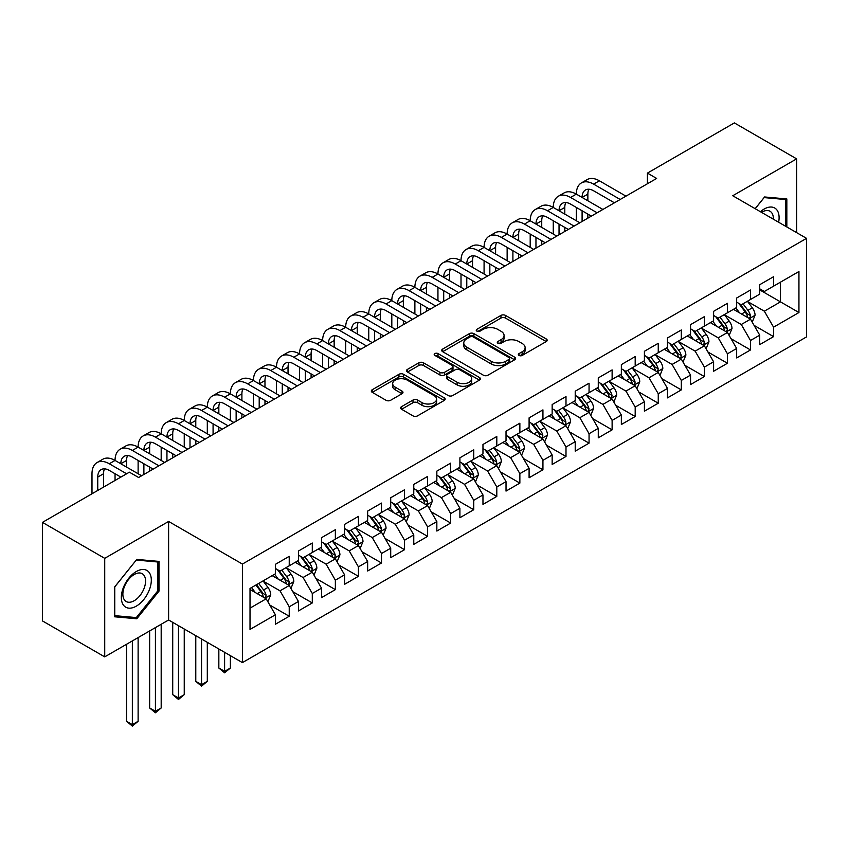 <?xml version="1.0" encoding="UTF-8"?>
<svg xmlns="http://www.w3.org/2000/svg" width="849" height="849" viewBox="0 0 849 849"><rect width="100%" height="100%" fill="white"/><g stroke="black" fill="none" stroke-linecap="round" stroke-linejoin="round"><path stroke-width="1.27" d="M519.015 355.444A2.239 1.295 0 0 0 522.177 355.444L546.236 341.553A3.205 1.847 0 0 0 547.17 340.247A3.205 1.847 0 0 0 546.236 338.942L505.484 315.414A3.205 1.847 0 0 0 500.952 315.414L476.905 329.306A2.239 1.295 0 0 0 476.247 330.219A2.239 1.295 0 0 0 476.905 331.131A2.239 1.295 0 0 0 480.067 331.131L483.187 329.338A10.241 5.911 0 0 1 497.673 329.338L501.069 331.29A10.241 5.911 0 0 1 504.073 335.472A10.241 5.911 0 0 1 501.069 339.664L497.96 341.457A2.239 1.295 0 0 0 497.302 342.37A2.239 1.295 0 0 0 497.96 343.283A2.239 1.295 0 0 0 501.122 343.283L504.242 341.489A10.241 5.911 0 0 1 518.728 341.489L522.124 343.452A10.241 5.911 0 0 1 525.128 347.634A10.241 5.911 0 0 1 522.124 351.815L519.015 353.608A2.239 1.295 0 0 0 518.357 354.532A2.239 1.295 0 0 0 519.015 355.444L519.015 353.608M401.577 406.639A3.205 1.847 0 0 0 400.632 407.955A3.205 1.847 0 0 0 401.577 409.26L413.007 415.861A3.205 1.847 0 0 0 417.538 415.861L444.25 400.431A3.205 1.847 0 0 0 445.184 399.126A3.205 1.847 0 0 0 444.25 397.82L403.498 374.292A3.205 1.847 0 0 0 398.966 374.292L372.255 389.723A3.205 1.847 0 0 0 371.321 391.028A3.205 1.847 0 0 0 372.255 392.334L386.062 400.303A3.205 1.847 0 0 0 390.593 400.303L402.023 393.703A3.205 1.847 0 0 0 402.967 392.397A3.205 1.847 0 0 0 402.023 391.092L395.178 387.133A8.564 4.945 0 0 1 392.673 383.642A8.564 4.945 0 0 1 397.958 379.068A8.564 4.945 0 0 1 407.287 380.14L434.115 395.634A8.564 4.945 0 0 1 436.619 399.126A8.564 4.945 0 0 1 431.334 403.7A8.564 4.945 0 0 1 422.006 402.628L417.538 400.049A3.205 1.847 0 0 0 413.007 400.049L401.577 406.639L401.577 409.26M104.724 558.334L104.724 656.871L168.611 619.982L168.611 521.445L104.724 558.334L42.45 522.379L129.398 472.182L138.62 477.509L656.638 178.439L647.416 173.111L647.416 183.766M168.611 521.445L242.411 564.065L806.55 238.357L806.55 336.894L242.411 662.602L242.411 564.065M796.627 232.637L796.627 158.859L732.751 195.748L806.55 238.357M796.627 158.859L734.364 122.914L647.416 173.111M483.41 375.216A3.205 1.847 0 0 0 487.942 375.216L514.653 359.785A3.205 1.847 0 0 0 515.587 358.48A3.205 1.847 0 0 0 514.653 357.174L473.901 333.646A3.205 1.847 0 0 0 469.38 333.646L442.658 349.066A3.205 1.847 0 0 0 441.724 350.372A3.205 1.847 0 0 0 442.658 351.688L483.41 375.216M435.749 355.922A2.239 1.295 0 0 1 438.02 356.24L438.02 353.577L479.452 377.497A3.205 1.847 0 0 1 480.385 378.803A3.205 1.847 0 0 1 479.452 380.108L452.74 395.538A3.205 1.847 0 0 1 448.208 395.538L407.456 372.011L407.456 369.389A3.205 1.847 0 0 0 406.522 370.705A3.205 1.847 0 0 0 407.456 372.011M407.456 369.389L418.897 362.788A3.205 1.847 0 0 1 423.418 362.788L439.941 372.34A3.205 1.847 0 0 0 444.473 372.34L452.061 367.957A3.205 1.847 0 0 0 452.995 366.651A3.205 1.847 0 0 0 452.061 365.346L434.847 355.413A2.239 1.295 0 0 1 434.2 354.489A2.239 1.295 0 0 1 435.579 353.301A2.239 1.295 0 0 1 438.02 353.577M759.728 289.891L780.486 301.873L780.486 282.165L798.941 271.51L773.566 286.166L773.566 276.71L759.728 284.702L759.728 294.147L750.505 299.474L750.505 290.018L736.667 298.01L736.667 307.465L727.444 312.793L727.444 303.337L713.606 311.328L713.606 320.784L704.373 326.112L704.373 316.656L690.545 324.647L690.545 334.103L681.312 339.42L681.312 329.974L667.473 337.955L667.473 347.411L658.251 352.738L658.251 343.283L644.412 351.274L644.412 360.729L635.19 366.057L635.19 356.601L621.351 364.592L621.351 374.048L612.118 379.376L612.118 369.92L598.28 377.911L598.28 387.356L589.057 392.684L589.057 383.228L575.219 391.219L575.219 400.675L565.996 406.002L565.996 396.547L552.158 404.538L552.158 413.994L542.936 419.321L542.936 409.865L529.097 417.857L529.097 427.312L519.864 432.629L519.864 423.184L506.025 431.165L506.025 440.62L496.803 445.948L496.803 436.492L482.964 444.483L482.964 453.939L473.742 459.267L473.742 449.811L459.903 457.802L459.903 467.258L450.681 472.585L450.681 463.13L436.842 471.121L436.842 480.566L427.609 485.893L427.609 476.438L413.771 484.429L413.771 493.885L404.548 499.212L404.548 489.756L390.71 497.747L390.71 507.203L381.488 512.531L381.488 503.075L367.649 511.066L367.649 520.522L358.427 525.849L358.427 516.394L344.588 524.374L344.588 533.83L335.355 539.157L335.355 529.702L321.516 537.693L321.516 547.149L312.294 552.476L312.294 543.02L298.455 551.012L298.455 560.467L289.233 565.795L289.233 556.339L275.394 564.33L275.394 573.786L250.02 588.431L250.02 629.438L275.394 614.793L266.172 598.81L250.02 589.493M798.941 271.51L798.941 312.528L773.566 327.173L764.344 311.19L747.619 301.544M754.082 325.379L773.566 336.628L773.566 327.173M773.566 336.628L759.728 344.62L759.728 335.164L750.505 340.491L741.283 324.509L724.558 314.862M731.021 338.698L750.505 349.947L750.505 340.491M750.505 349.947L736.667 357.938L736.667 348.483L727.444 353.81L718.212 337.828L701.497 328.17M707.949 352.006L727.444 363.255L727.444 353.81M727.444 363.255L713.606 371.246L713.606 361.791L704.373 367.118L695.151 351.146L678.436 341.489M684.888 365.325L704.373 376.574L704.373 367.118M704.373 376.574L690.545 384.565L690.545 375.109L681.312 380.437L672.09 364.454L655.364 354.808M661.827 378.643L681.312 389.893L681.312 380.437M681.312 389.893L667.473 397.884L667.473 388.428L658.251 393.756L649.029 377.773L632.303 368.116M638.766 391.951L658.251 403.211L658.251 393.756M658.251 403.211L644.412 411.192L644.412 401.747L635.19 407.064L625.957 391.092L609.242 381.434M615.695 405.27L635.19 416.519L635.19 407.064M635.19 416.519L621.351 424.511L621.351 415.055L612.118 420.382L602.896 404.411L586.181 394.753M592.634 418.589L612.118 429.838L612.118 420.382M612.118 429.838L598.28 437.829L598.28 428.374L589.057 433.701L579.835 417.719L563.11 408.072M569.573 431.908L589.057 443.157L589.057 433.701M589.057 443.157L575.219 451.148L575.219 441.692L565.996 447.02L556.774 431.037L540.049 421.38M546.512 445.216L565.996 456.475L565.996 447.02M565.996 456.475L552.158 464.456L552.158 455L542.936 460.328L533.703 444.356L516.988 434.699M523.44 458.534L542.936 469.784L542.936 460.328M542.936 469.784L529.097 477.775L529.097 468.319L519.864 473.646L510.642 457.664L493.916 448.017M500.379 471.853L519.864 483.102L519.864 473.646M519.864 483.102L506.025 491.093L506.025 481.638L496.803 486.965L487.581 470.983L470.855 461.325M477.318 485.161L496.803 496.421L496.803 486.965M496.803 496.421L482.964 504.402L482.964 494.956L473.742 500.284L464.52 484.301L447.794 474.644M454.257 498.48L473.742 509.729L473.742 500.284M473.742 509.729L459.903 517.72L459.903 508.264L450.681 513.592L441.448 497.62L424.733 487.963M431.186 511.798L450.681 523.048L450.681 513.592M450.681 523.048L436.842 531.039L436.842 521.583L427.609 526.911L418.387 510.928L401.662 501.281M408.125 525.117L427.609 536.366L427.609 526.911M427.609 536.366L413.771 544.358L413.771 534.902L404.548 540.229L395.326 524.247L378.601 514.59M385.064 538.425L404.548 549.685L404.548 540.229M404.548 549.685L390.71 557.666L390.71 548.21L381.488 553.537L372.265 537.566L355.54 527.908M361.992 551.744L381.488 562.993L381.488 553.537M381.488 562.993L367.649 570.984L367.649 561.529L358.427 566.856L349.194 550.874L332.479 541.227M338.931 565.063L358.427 576.312L358.427 566.856M358.427 576.312L344.588 584.303L344.588 574.847L335.355 580.175L326.133 564.192L309.407 554.535M315.87 578.371L335.355 589.63L335.355 580.175M335.355 589.63L321.516 597.622L321.516 588.166L312.294 593.493L303.072 577.511L286.346 567.854M292.809 591.689L312.294 602.939L312.294 593.493M312.294 602.939L298.455 610.93L298.455 601.474L289.233 606.802L280.011 590.83L263.286 581.172M269.738 605.008L289.233 616.257L289.233 606.802M289.233 616.257L275.394 624.248L275.394 614.793M275.394 568.459L280.011 571.122L289.233 565.795M250.02 608.139L266.172 598.81M298.455 555.14L303.072 557.804L312.294 552.476M280.011 590.83L289.233 585.502L272.168 575.643M298.455 601.474L289.233 585.502M321.516 541.821L326.133 544.485L335.355 539.157M303.072 577.511L312.294 572.184L295.229 562.325M321.516 588.166L312.294 572.184M344.588 528.503L349.194 531.166L358.427 525.849M326.133 564.192L335.355 558.865L318.29 549.016M344.588 574.847L335.355 558.865M367.649 515.194L372.265 517.858L381.488 512.531M349.194 550.874L358.427 545.557L341.351 535.698M367.649 561.529L358.427 545.557M390.71 501.876L395.326 504.539L404.548 499.212M372.265 537.566L381.488 532.238L364.423 522.379M390.71 548.21L381.488 532.238M413.771 488.557L418.387 491.221L427.609 485.893M395.326 524.247L404.548 518.919L387.484 509.071M413.771 534.902L404.548 518.919M436.842 475.249L441.448 477.913L450.681 472.585M418.387 510.928L427.609 505.601L410.545 495.752M436.842 521.583L427.609 505.601M459.903 461.93L464.52 464.594L473.742 459.267M441.448 497.62L450.681 492.293L433.606 482.434M459.903 508.264L450.681 492.293M482.964 448.612L487.581 451.275L496.803 445.948M464.52 484.301L473.742 478.974L456.677 469.115M482.964 494.956L473.742 478.974M506.025 435.293L510.642 437.957L519.864 432.629M487.581 470.983L496.803 465.655L479.738 455.807M506.025 481.638L496.803 465.655M529.097 421.985L533.703 424.649L542.936 419.321M510.642 457.664L519.864 452.347L502.799 442.488M529.097 468.319L519.864 452.347M552.158 408.666L556.774 411.33L565.996 406.002M533.703 444.356L542.936 439.029L525.86 429.169M552.158 455L542.936 439.029M575.219 395.347L579.835 398.011L589.057 392.684M556.774 431.037L565.996 425.71L548.932 415.861M575.219 441.692L565.996 425.71M598.28 382.039L602.896 384.703L612.118 379.376M579.835 417.719L589.057 412.391L571.993 402.543M598.28 428.374L589.057 412.391M621.351 368.721L625.957 371.384L635.19 366.057M602.896 404.411L612.118 399.083L595.053 389.224M621.351 415.055L612.118 399.083M644.412 355.402L649.029 358.066L658.251 352.738M625.957 391.092L635.19 385.764L618.114 375.905M644.412 401.747L635.19 385.764M667.473 342.083L672.09 344.747L681.312 339.42M649.029 377.773L658.251 372.446L641.186 362.597M667.473 388.428L658.251 372.446M690.545 328.775L695.151 331.439L704.373 326.112M672.09 364.454L681.312 359.127L664.247 349.279M690.545 375.109L681.312 359.127M713.606 315.457L718.212 318.12L727.444 312.793M695.151 351.146L704.373 345.819L687.308 335.96M713.606 361.791L704.373 345.819M736.667 302.138L741.283 304.802L750.505 299.474M718.212 337.828L727.444 332.5L710.369 322.652M736.667 348.483L727.444 332.5M759.728 288.83L764.344 291.483L773.566 286.166M741.283 324.509L750.505 319.182L733.44 309.333M759.728 335.164L750.505 319.182M42.45 522.379L42.45 620.916L104.724 656.871M168.611 619.982L242.411 662.602M764.344 311.19L780.486 301.873L798.941 312.528M786.832 226.97L786.832 198.953L764.578 196.968L755.154 208.684M159.039 591.084L159.039 561.412L136.785 559.417L114.519 587.105L114.519 616.777L136.785 618.772L159.039 591.084L157.882 590.416M519.906 355.763L522.124 354.479A10.241 5.911 0 0 0 525.128 350.297L525.128 347.634M504.073 335.472L504.073 338.135A10.241 5.911 0 0 1 501.069 342.327L498.851 343.601M546.194 341.574L505.484 318.078A3.205 1.847 0 0 0 500.952 318.078L477.796 331.45M514.611 359.817L473.901 336.31A3.205 1.847 0 0 0 469.38 336.31L442.7 351.709M508.997 359.392A2.239 1.295 0 0 0 509.655 358.48A2.239 1.295 0 0 0 508.997 357.567L473.222 336.915A2.239 1.295 0 0 0 470.059 336.915L466.77 338.815A10.241 5.911 0 0 0 463.766 342.996A10.241 5.911 0 0 0 466.77 347.177L491.221 361.292A10.241 5.911 0 0 0 505.707 361.292L508.997 359.392L508.997 362.056A2.239 1.295 0 0 0 509.655 361.143L509.655 358.48M463.766 342.996L463.766 345.66A10.241 5.911 0 0 0 466.77 349.841L466.77 347.177M508.997 362.056L505.707 363.956A10.241 5.911 0 0 1 491.221 363.956L466.77 349.841M407.499 372.032L418.897 365.452L418.897 362.788M452.995 366.651L452.995 369.315A3.205 1.847 0 0 1 452.061 370.62L444.473 375.003A3.205 1.847 0 0 1 439.941 375.003L423.418 365.452A3.205 1.847 0 0 0 418.897 365.452M438.02 356.24L479.409 380.14M457.091 382.23A8.564 4.945 0 0 0 466.43 383.302A8.564 4.945 0 0 0 471.715 378.739A8.564 4.945 0 0 0 469.21 375.247L459.755 369.782A3.205 1.847 0 0 0 455.223 369.782L447.646 374.165A3.205 1.847 0 0 0 446.701 375.47A3.205 1.847 0 0 0 447.646 376.776L457.091 382.23L457.091 384.894A8.564 4.945 0 0 0 466.43 385.966A8.564 4.945 0 0 0 471.715 381.403L471.715 378.739M446.701 375.47L446.701 378.134A3.205 1.847 0 0 0 447.646 379.439L447.646 376.776M457.091 384.894L447.646 379.439M436.619 399.126L436.619 401.789A8.564 4.945 0 0 1 431.334 406.363A8.564 4.945 0 0 1 422.006 405.291L417.538 402.702A3.205 1.847 0 0 0 413.007 402.702L401.619 409.282M392.673 383.642L392.673 386.306A8.564 4.945 0 0 0 395.178 389.797L395.178 387.133M402.023 391.092L402.023 393.703L395.178 389.797M444.207 400.463L403.498 376.956A3.205 1.847 0 0 0 398.966 376.956L372.297 392.355M134.429 617.414L136.785 618.772M752.214 322.142L755.069 315.159A8.639 4.988 -120 0 0 752.31 307.805L747.417 301.268M739.606 312.888L735.881 307.922M734.141 309.736L733.716 309.174M748.871 318.248L750.219 317.038L750.41 315.531A8.639 4.988 -120 0 0 747.927 310.331L743.034 303.793M740.232 304.197L746.282 312.283A4.404 2.547 60 0 1 747.088 313.621L750.41 315.531M738.715 303.326L745.167 311.933A8.639 4.988 60 0 1 747.64 317.133L747.81 317.632M91.989 493.778L91.989 473.753A24.462 14.125 60 0 1 97.062 462.556L102.825 459.224A24.462 14.125 60 0 1 115.05 460.434A24.462 14.125 60 0 1 120.123 449.238L125.885 445.905A24.462 14.125 60 0 1 138.122 447.126A24.462 14.125 60 0 1 143.184 435.919L148.946 432.597A24.462 14.125 60 0 1 161.183 433.807A24.462 14.125 60 0 1 166.245 422.611L172.018 419.279A24.462 14.125 60 0 1 184.244 420.488A24.462 14.125 60 0 1 189.316 409.292L195.079 405.96A24.462 14.125 60 0 1 207.305 407.17A24.462 14.125 60 0 1 212.377 395.974L218.14 392.652A24.462 14.125 60 0 1 230.376 393.862A24.462 14.125 60 0 1 235.438 382.666L241.201 379.333A24.462 14.125 60 0 1 253.437 380.543A24.462 14.125 60 0 1 258.499 369.347L264.272 366.015A24.462 14.125 60 0 1 276.498 367.224A24.462 14.125 60 0 1 281.571 356.028L287.333 352.696A24.462 14.125 60 0 1 299.559 353.916A24.462 14.125 60 0 1 304.632 342.709L310.394 339.388A24.462 14.125 60 0 1 322.631 340.598A24.462 14.125 60 0 1 327.693 329.401L333.455 326.069A24.462 14.125 60 0 1 345.692 327.279A24.462 14.125 60 0 1 350.754 316.083L356.527 312.75A24.462 14.125 60 0 1 368.753 313.96A24.462 14.125 60 0 1 373.825 302.764L379.588 299.442A24.462 14.125 60 0 1 391.813 300.652A24.462 14.125 60 0 1 396.886 289.456L402.649 286.124A24.462 14.125 60 0 1 414.885 287.333A24.462 14.125 60 0 1 419.947 276.137L425.71 272.805A24.462 14.125 60 0 1 437.946 274.015A24.462 14.125 60 0 1 443.008 262.819L448.781 259.486A24.462 14.125 60 0 1 461.007 260.707A24.462 14.125 60 0 1 466.08 249.5L471.842 246.178A24.462 14.125 60 0 1 484.079 247.388A24.462 14.125 60 0 1 489.141 236.192L494.903 232.859A24.462 14.125 60 0 1 507.14 234.069A24.462 14.125 60 0 1 512.202 222.873L517.975 219.541A24.462 14.125 60 0 1 530.201 220.751A24.462 14.125 60 0 1 535.263 209.554L541.036 206.233A24.462 14.125 60 0 1 553.261 207.443A24.462 14.125 60 0 1 558.334 196.236L564.097 192.914A24.462 14.125 60 0 1 576.333 194.124A24.462 14.125 60 0 1 581.395 182.928L587.158 179.595A24.462 14.125 60 0 1 599.394 180.805L625.957 196.151M581.395 182.928A24.462 14.125 60 0 1 593.621 184.137L620.194 199.473M614.432 202.805L593.621 190.792A16.311 9.413 -120 0 0 585.47 189.985A16.311 9.413 -120 0 0 582.096 197.456L587.858 194.124L587.858 200.778M588.877 189.231A16.311 9.413 -120 0 0 587.858 194.124M582.096 210.764L582.096 221.472M587.858 214.097L587.858 218.14M576.333 220.751L576.333 207.443M729.153 335.461L732.008 328.478A8.639 4.988 -120 0 0 729.249 321.124L724.346 314.576M716.545 326.207L712.82 321.24M711.08 323.055L710.655 322.482M725.81 331.556L727.147 330.357L727.338 328.85A8.639 4.988 -120 0 0 724.866 323.649L719.963 317.112M717.172 317.515L723.221 325.591A4.404 2.547 60 0 1 724.027 326.929L727.338 328.85M715.654 316.635L722.096 325.252A8.639 4.988 60 0 1 724.568 330.441L724.749 330.951M706.081 348.769L708.947 341.797A8.639 4.988 -120 0 0 706.188 334.432L701.285 327.894M693.474 339.526L689.749 334.548M688.008 336.363L687.584 335.801M702.749 344.874L704.086 343.675L704.277 342.168A8.639 4.988 -120 0 0 701.805 336.968L696.902 330.42M694.111 330.834L700.16 338.91A4.404 2.547 60 0 1 700.956 340.247L704.277 342.168M692.582 329.953L699.035 338.56A8.639 4.988 60 0 1 701.507 343.76L701.688 344.259M558.334 196.236A24.462 14.125 60 0 1 570.56 197.456L576.333 194.124L602.896 209.459M570.56 197.456L597.134 212.791M591.36 216.124L570.56 204.11A16.311 9.413 -120 0 0 562.409 203.304A16.311 9.413 -120 0 0 559.035 210.764L564.797 207.443L564.797 214.097M565.816 202.55A16.311 9.413 -120 0 0 564.797 207.443M559.035 224.083L559.035 234.791M564.797 227.415L564.797 231.459M553.261 234.069L553.261 220.751M535.263 209.554A24.462 14.125 60 0 1 547.499 210.764L553.261 207.443L579.835 222.778M547.499 210.764L574.073 226.11M568.299 229.432L547.499 217.429A16.311 9.413 -120 0 0 539.348 216.622A16.311 9.413 -120 0 0 535.963 224.083L541.736 220.751L541.736 227.415M542.755 215.869A16.311 9.413 -120 0 0 541.736 220.751M535.963 237.402L535.963 248.11M541.736 240.723L541.736 244.777M530.201 247.388L530.201 234.069M778.639 222.247A21.204 12.236 120 0 0 777.1 210.223A21.204 12.236 120 0 0 760.428 211.73M773.354 219.191A16.057 9.265 120 0 0 771.837 212.929A16.057 9.265 120 0 0 770.032 211.263A16.057 9.265 120 0 0 761.511 212.356M764.068 197.594L785.675 199.547L785.675 226.312M784.253 198.719L785.675 199.547M755.196 208.705L764.111 197.626M123.338 604.976A21.204 12.236 120 0 0 143.81 599.49A21.204 12.236 120 0 0 149.307 572.672A21.204 12.236 120 0 0 128.825 578.169A21.204 12.236 120 0 0 123.338 604.976M124.389 599.84A16.057 9.265 120 0 0 126.193 601.516A16.057 9.265 120 0 0 141.125 594.024A16.057 9.265 120 0 0 144.043 575.389A16.057 9.265 120 0 0 142.239 573.712A16.057 9.265 120 0 0 127.308 581.204A16.057 9.265 120 0 0 124.389 599.84M136.318 560.075L157.882 562.006L157.882 590.755L136.318 617.584L114.753 615.652L114.753 586.903L136.275 560.053M156.449 561.178L157.882 562.006M683.021 362.088L685.875 355.115A8.639 4.988 -120 0 0 683.127 347.75L678.224 341.213M670.413 352.844L666.688 347.867M664.947 349.682L664.523 349.119M679.688 358.193L681.025 356.983L681.216 355.476A8.639 4.988 -120 0 0 678.744 350.276L673.841 343.739M671.039 344.142L677.099 352.229A4.404 2.547 60 0 1 677.895 353.566L681.216 355.476M669.521 343.272L675.974 351.879A8.639 4.988 60 0 1 678.447 357.079L678.616 357.578M659.96 375.407L662.814 368.424A8.639 4.988 -120 0 0 660.055 361.069L655.163 354.521M647.352 366.152L643.627 361.186M641.886 363.001L641.462 362.438M656.617 371.512L657.964 370.302L658.145 368.795A8.639 4.988 -120 0 0 655.672 363.595L650.78 357.058M647.978 357.461L654.027 365.537A4.404 2.547 60 0 1 654.834 366.874L658.145 368.795M646.46 356.591L652.913 365.197A8.639 4.988 60 0 1 655.386 370.397L655.555 370.896M512.202 222.873A24.462 14.125 60 0 1 524.438 224.083L530.201 220.751L556.774 236.096M524.438 224.083L551.001 239.418M545.238 242.75L524.438 230.737A16.311 9.413 -120 0 0 516.277 229.93A16.311 9.413 -120 0 0 512.902 237.402L518.665 234.069L518.665 240.723M519.694 229.177A16.311 9.413 -120 0 0 518.665 234.069M512.902 250.72L512.902 261.418M518.665 254.042L518.665 258.096M507.14 260.707L507.14 247.388M489.141 236.192A24.462 14.125 60 0 1 501.366 237.402L507.14 234.069L533.703 249.415M501.366 237.402L527.94 252.737M522.177 256.069L501.366 244.056A16.311 9.413 -120 0 0 493.216 243.249A16.311 9.413 -120 0 0 489.841 250.72L495.604 247.388L495.604 254.042M496.623 242.496A16.311 9.413 -120 0 0 495.604 247.388M489.841 264.028L489.841 274.736M495.604 267.361L495.604 271.404M484.079 274.015L484.079 260.707M636.899 388.715L639.753 381.742A8.639 4.988 -120 0 0 636.994 374.377L632.091 367.84M624.291 379.471L620.566 374.494M618.825 376.319L618.401 375.746M633.556 384.82L634.893 383.621L635.084 382.114A8.639 4.988 -120 0 0 632.611 376.914L627.708 370.376M624.917 370.78L630.966 378.856A4.404 2.547 60 0 1 631.773 380.193L635.084 382.114M623.399 369.899L629.841 378.505A8.639 4.988 60 0 1 632.314 383.706L632.494 384.204M466.08 249.5A24.462 14.125 60 0 1 478.305 250.72L484.079 247.388L510.642 262.723M478.305 250.72L504.879 266.055M499.106 269.388L478.305 257.374A16.311 9.413 -120 0 0 470.155 256.568A16.311 9.413 -120 0 0 466.78 264.028L472.543 260.707L472.543 267.361M473.562 255.814A16.311 9.413 -120 0 0 472.543 260.707M466.78 277.347L466.78 288.055M472.543 280.679L472.543 284.723M461.007 287.333L461.007 274.015M613.827 402.033L616.692 395.061A8.639 4.988 -120 0 0 613.933 387.696L609.03 381.159M601.219 392.79L597.494 387.813M595.754 389.627L595.329 389.065M610.495 398.139L611.832 396.929L612.023 395.422A8.639 4.988 -120 0 0 609.55 390.232L604.647 383.684M601.856 384.098L607.905 392.174A4.404 2.547 60 0 1 608.701 393.512L612.023 395.422M600.328 383.217L606.78 391.824A8.639 4.988 60 0 1 609.253 397.024L609.433 397.523M443.008 262.819A24.462 14.125 60 0 1 455.244 264.028L461.007 260.707L487.581 276.042M455.244 264.028L481.818 279.374M476.045 282.696L455.244 270.693A16.311 9.413 -120 0 0 447.094 269.876A16.311 9.413 -120 0 0 443.709 277.347L449.482 274.015L449.482 280.679M450.501 269.133A16.311 9.413 -120 0 0 449.482 274.015M443.709 290.666L443.709 301.363M449.482 293.987L449.482 298.041M437.946 300.652L437.946 287.333M590.766 415.352L593.621 408.369A8.639 4.988 -120 0 0 590.862 401.015L585.969 394.477M578.158 406.098L574.433 401.131M572.693 402.946L572.268 402.384M587.434 411.457L588.771 410.247L588.962 408.74A8.639 4.988 -120 0 0 586.489 403.54L581.586 397.003M578.785 397.406L584.844 405.493A4.404 2.547 60 0 1 585.64 406.83L588.962 408.74M577.267 396.536L583.719 405.143A8.639 4.988 60 0 1 586.192 410.343L586.362 410.842M567.705 428.671L570.56 421.688A8.639 4.988 -120 0 0 567.801 414.333L562.908 407.785M555.097 419.417L551.372 414.45M549.632 416.265L549.207 415.692M564.362 424.765L565.71 423.566L565.89 422.059A8.639 4.988 -120 0 0 563.418 416.859L558.525 410.322M555.724 410.725L561.773 418.801A4.404 2.547 60 0 1 562.579 420.138L565.89 422.059M554.206 409.844L560.658 418.461A8.639 4.988 60 0 1 563.131 423.651L563.301 424.16M544.644 441.979L547.499 435.006A8.639 4.988 -120 0 0 544.74 427.641L539.837 421.104M532.036 432.735L528.311 427.758M526.571 429.573L526.147 429.01M541.301 438.084L542.638 436.885L542.829 435.378A8.639 4.988 -120 0 0 540.357 430.178L535.454 423.63M532.663 424.044L538.712 432.12A4.404 2.547 60 0 1 539.508 433.457L542.829 435.378M531.145 423.163L537.587 431.77A8.639 4.988 60 0 1 540.06 436.97L540.24 437.468M521.573 455.297L524.438 448.325A8.639 4.988 -120 0 0 521.679 440.96L516.776 434.423M508.965 446.054L505.24 441.077M503.499 442.891L503.075 442.329M518.24 451.403L519.577 450.193L519.768 448.686A8.639 4.988 -120 0 0 517.296 443.486L512.393 436.948M509.602 437.362L515.651 445.438A4.404 2.547 60 0 1 516.447 446.776L519.768 448.686M508.073 436.482L514.526 445.088A8.639 4.988 60 0 1 516.999 450.288L517.179 450.787M498.512 468.616L501.366 461.633A8.639 4.988 -120 0 0 498.607 454.279L493.715 447.731M485.904 459.362L482.179 454.395M480.438 456.21L480.014 455.648M495.179 464.721L496.516 463.512L496.707 462.005A8.639 4.988 -120 0 0 494.235 456.804L489.332 450.267M486.53 450.67L492.59 458.747A4.404 2.547 60 0 1 493.386 460.084L496.707 462.005M485.012 449.8L491.465 458.407A8.639 4.988 60 0 1 493.938 463.607L494.107 464.106M475.451 481.935L478.305 474.952A8.639 4.988 -120 0 0 475.546 467.587L470.654 461.049M462.843 472.681L459.118 467.714M457.378 469.529L456.953 468.956M472.108 478.029L473.455 476.83L473.636 475.323A8.639 4.988 -120 0 0 471.163 470.123L466.271 463.586M463.469 463.989L469.518 472.065A4.404 2.547 60 0 1 470.325 473.402L473.636 475.323M461.952 463.108L468.393 471.715A8.639 4.988 60 0 1 470.877 476.915L471.046 477.414M452.379 495.243L455.244 488.271A8.639 4.988 -120 0 0 452.485 480.905L447.582 474.368M439.782 485.999L436.057 481.022M434.317 482.837L433.892 482.274M449.047 491.348L450.384 490.149L450.575 488.631A8.639 4.988 -120 0 0 448.102 483.442L443.199 476.894M440.408 477.308L446.457 485.384A4.404 2.547 60 0 1 447.253 486.721L450.575 488.631M438.891 476.427L445.332 485.034A8.639 4.988 60 0 1 447.805 490.234L447.985 490.733M429.318 508.562L432.183 501.579A8.639 4.988 -120 0 0 429.424 494.224L424.521 487.687M416.71 499.308L412.985 494.341M411.245 496.156L410.82 495.593M425.986 504.667L427.323 503.457L427.514 501.95A8.639 4.988 -120 0 0 425.041 496.75L420.138 490.213M417.347 490.616L423.396 498.703A4.404 2.547 60 0 1 424.192 500.04L427.514 501.95M415.819 489.746L422.271 498.352A8.639 4.988 60 0 1 424.744 503.553L424.924 504.051M406.257 521.88L409.112 514.897A8.639 4.988 -120 0 0 406.353 507.543L401.46 500.995M393.649 512.626L389.924 507.66M388.184 509.474L387.76 508.901M402.925 517.975L404.262 516.776L404.453 515.269A8.639 4.988 -120 0 0 401.98 510.069L397.077 503.531M394.276 503.935L400.335 512.011A4.404 2.547 60 0 1 401.131 513.348L404.453 515.269M392.758 503.054L399.21 511.671A8.639 4.988 60 0 1 401.683 516.861L401.853 517.37M383.196 535.188L386.051 528.216A8.639 4.988 -120 0 0 383.292 520.851L378.399 514.314M370.589 525.945L366.864 520.968M365.123 522.782L364.699 522.22M379.853 531.294L381.201 530.094L381.381 528.587A8.639 4.988 -120 0 0 378.909 523.387L374.016 516.839M371.215 517.253L377.264 525.329A4.404 2.547 60 0 1 378.07 526.667L381.381 528.587M369.697 516.372L376.139 524.979A8.639 4.988 60 0 1 378.622 530.179L378.792 530.678M360.125 548.507L362.99 541.535A8.639 4.988 -120 0 0 360.231 534.17L355.328 527.632M347.528 539.264L343.803 534.286M342.062 536.101L341.638 535.539M356.792 544.612L358.129 543.402L358.32 541.895A8.639 4.988 -120 0 0 355.848 536.695L350.945 530.158M348.154 530.572L354.203 538.648A4.404 2.547 60 0 1 354.999 539.985L358.32 541.895M346.636 529.691L353.078 538.298A8.639 4.988 60 0 1 355.551 543.498L355.731 543.997M224.603 652.319L224.603 671.357L230.376 668.036L230.376 655.651M230.376 668.036L224.603 672.822L218.84 668.036L218.84 648.986M218.84 668.036L224.603 671.357L224.603 672.822M337.064 561.826L339.929 554.843A8.639 4.988 -120 0 0 337.17 547.488L332.267 540.94M324.456 552.572L320.731 547.605M318.991 549.42L318.566 548.857M333.731 557.931L335.068 556.721L335.259 555.214A8.639 4.988 -120 0 0 332.787 550.014L327.884 543.477M325.093 543.88L331.142 551.956A4.404 2.547 60 0 1 331.938 553.293L335.259 555.214M323.565 543.01L330.017 551.617A8.639 4.988 60 0 1 332.49 556.817L332.67 557.315M201.542 639L201.542 684.676L207.305 681.344L207.305 642.332M207.305 681.344L201.542 686.141L195.779 681.344L195.779 635.678M195.779 681.344L201.542 684.676L201.542 686.141M314.003 575.144L316.857 568.161A8.639 4.988 -120 0 0 314.098 560.796L309.206 554.259M301.395 565.89L297.67 560.924M295.93 562.738L295.505 562.165M310.67 571.239L312.007 570.04L312.199 568.533A8.639 4.988 -120 0 0 309.715 563.333L304.823 556.795M302.021 557.199L308.081 565.275A4.404 2.547 60 0 1 308.877 566.612L312.199 568.533M300.504 556.318L306.956 564.925A8.639 4.988 60 0 1 309.429 570.125L309.598 570.624M178.481 625.681L178.481 697.995L184.244 694.662L184.244 629.013M184.244 694.662L178.481 699.459L172.718 694.662L172.718 622.359M172.718 694.662L178.481 697.995L178.481 699.459M290.942 588.453L293.796 581.48A8.639 4.988 -120 0 0 291.037 574.115L286.134 567.578M278.334 579.209L274.609 574.232M272.869 576.046L272.444 575.484M287.599 584.558L288.947 583.359L289.127 581.841A8.639 4.988 -120 0 0 286.654 576.651L281.762 570.104M278.96 570.517L285.009 578.594A4.404 2.547 60 0 1 285.816 579.931L289.127 581.841M277.443 569.637L283.884 578.243A8.639 4.988 60 0 1 286.368 583.443L286.538 583.942M155.42 627.602L155.42 711.313L161.183 707.981L161.183 624.27M161.183 707.981L155.42 712.778L149.647 707.981L149.647 630.934M149.647 707.981L155.42 711.313L155.42 712.778M419.947 276.137A24.462 14.125 60 0 1 432.183 277.347L437.946 274.015L464.52 289.36M432.183 277.347L458.747 292.682M452.984 296.014L432.183 284.001A16.311 9.413 -120 0 0 424.022 283.195A16.311 9.413 -120 0 0 420.648 290.666L426.41 287.333L426.41 293.987M427.44 282.441A16.311 9.413 -120 0 0 426.41 287.333M420.648 303.974L420.648 314.682M426.41 307.306L426.41 311.35M414.885 313.96L414.885 300.652M396.886 289.456A24.462 14.125 60 0 1 409.112 290.666L414.885 287.333L441.448 302.668M409.112 290.666L435.686 306.001M429.923 309.333L409.112 297.32A16.311 9.413 -120 0 0 400.961 296.513A16.311 9.413 -120 0 0 397.587 303.974L403.349 300.652L403.349 307.306M404.368 295.76A16.311 9.413 -120 0 0 403.349 300.652M397.587 317.293L397.587 328.001M403.349 320.625L403.349 324.668M391.813 327.279L391.813 313.96M373.825 302.764A24.462 14.125 60 0 1 386.051 303.974L391.813 300.652L418.387 315.987M386.051 303.974L412.625 319.32M406.851 322.641L386.051 310.638A16.311 9.413 -120 0 0 377.901 309.832A16.311 9.413 -120 0 0 374.526 317.293L380.288 313.96L380.288 320.625M381.307 309.078A16.311 9.413 -120 0 0 380.288 313.96M374.526 330.611L374.526 341.319M380.288 333.944L380.288 337.987M368.753 340.598L368.753 327.279M350.754 316.083A24.462 14.125 60 0 1 362.99 317.293L368.753 313.96L395.326 329.306M362.99 317.293L389.553 332.638M383.79 335.96L362.99 323.947A16.311 9.413 -120 0 0 354.84 323.14A16.311 9.413 -120 0 0 351.454 330.611L357.227 327.279L357.227 333.944M358.246 322.387A16.311 9.413 -120 0 0 357.227 327.279M351.454 343.93L351.454 354.627M357.227 347.252L357.227 351.306M345.692 353.916L345.692 340.598M327.693 329.401A24.462 14.125 60 0 1 339.929 330.611L345.692 327.279L372.265 342.625M339.929 330.611L366.492 345.946M360.729 349.279L339.929 337.265A16.311 9.413 -120 0 0 331.768 336.459A16.311 9.413 -120 0 0 328.393 343.93L334.156 340.598L334.156 347.252M335.185 335.705A16.311 9.413 -120 0 0 334.156 340.598M328.393 357.238L328.393 367.946M334.156 360.57L334.156 364.614M322.631 367.224L322.631 353.916M304.632 342.709A24.462 14.125 60 0 1 316.857 343.93L322.631 340.598L349.194 355.933M316.857 343.93L343.431 359.265M337.669 362.597L316.857 350.584A16.311 9.413 -120 0 0 308.707 349.777A16.311 9.413 -120 0 0 305.332 357.238L311.095 353.916L311.095 360.57M312.114 349.024A16.311 9.413 -120 0 0 311.095 353.916M305.332 370.557L305.332 381.265M311.095 373.889L311.095 377.932M299.559 380.543L299.559 367.224M281.571 356.028A24.462 14.125 60 0 1 293.796 357.238L299.559 353.916L326.133 369.251M293.796 357.238L320.37 372.584M314.597 375.905L293.796 363.903A16.311 9.413 -120 0 0 285.646 363.096A16.311 9.413 -120 0 0 282.271 370.557L288.034 367.224L288.034 373.889M289.053 362.343A16.311 9.413 -120 0 0 288.034 367.224M282.271 383.875L282.271 394.573M288.034 387.197L288.034 391.251M276.498 393.862L276.498 380.543M258.499 369.347A24.462 14.125 60 0 1 270.735 370.557L276.498 367.224L303.072 382.57M270.735 370.557L297.299 385.892M291.536 389.224L270.735 377.211A16.311 9.413 -120 0 0 262.585 376.404A16.311 9.413 -120 0 0 259.2 383.875L264.973 380.543L264.973 387.197M265.992 375.651A16.311 9.413 -120 0 0 264.973 380.543M259.2 397.183L259.2 407.891M264.973 400.516L264.973 404.57M253.437 407.17L253.437 393.862M235.438 382.666A24.462 14.125 60 0 1 247.675 383.875L253.437 380.543L280.011 395.878M247.675 383.875L274.238 399.21M268.475 402.543L247.675 390.529A16.311 9.413 -120 0 0 239.514 389.723A16.311 9.413 -120 0 0 236.139 397.183L241.901 393.862L241.901 400.516M242.931 388.969A16.311 9.413 -120 0 0 241.901 393.862M236.139 410.502L236.139 421.21M241.901 413.834L241.901 417.878M230.376 420.488L230.376 407.17M212.377 395.974A24.462 14.125 60 0 1 224.603 397.183L230.376 393.862L256.939 409.197M224.603 397.183L251.177 412.529M245.414 415.861L224.603 403.848A16.311 9.413 -120 0 0 216.453 403.042A16.311 9.413 -120 0 0 213.078 410.502L218.84 407.17L218.84 413.834M219.859 402.288A16.311 9.413 -120 0 0 218.84 407.17M213.078 423.821L213.078 434.529M218.84 427.153L218.84 431.196M207.305 433.807L207.305 420.488M189.316 409.292A24.462 14.125 60 0 1 201.542 410.502L207.305 407.17L233.878 422.515M201.542 410.502L228.116 425.848M222.342 429.169L201.542 417.167A16.311 9.413 -120 0 0 193.392 416.35A16.311 9.413 -120 0 0 190.006 423.821L195.779 420.488L195.779 427.153M196.798 415.607A16.311 9.413 -120 0 0 195.779 420.488M190.006 437.139L190.006 447.837M195.779 440.461L195.779 444.515M184.244 447.126L184.244 433.807M166.245 422.611A24.462 14.125 60 0 1 178.481 423.821L184.244 420.488L210.817 435.834M178.481 423.821L205.044 439.156M199.282 442.488L178.481 430.475A16.311 9.413 -120 0 0 170.331 429.668A16.311 9.413 -120 0 0 166.945 437.139L172.718 433.807L172.718 440.461M173.737 428.915A16.311 9.413 -120 0 0 172.718 433.807M166.945 450.448L166.945 461.156M172.718 453.78L172.718 457.823M161.183 460.434L161.183 447.126M143.184 435.919A24.462 14.125 60 0 1 155.42 437.139L161.183 433.807L187.746 449.142M155.42 437.139L181.983 452.475M176.221 455.807L155.42 443.794A16.311 9.413 -120 0 0 147.259 442.987A16.311 9.413 -120 0 0 143.884 450.448L149.647 447.126L149.647 453.78M150.676 442.233A16.311 9.413 -120 0 0 149.647 447.126M143.884 463.766L143.884 474.474M149.647 467.099L149.647 471.142M138.122 473.753L138.122 460.434M120.123 449.238A24.462 14.125 60 0 1 132.348 450.448L138.122 447.126L164.685 462.461M132.348 450.448L158.922 465.793M153.16 469.115L132.348 457.112A16.311 9.413 -120 0 0 124.198 456.306A16.311 9.413 -120 0 0 120.823 463.766L126.586 460.434L126.586 467.099M127.605 455.552A16.311 9.413 -120 0 0 126.586 460.434M115.05 480.46L115.05 473.753M267.87 601.771L270.735 594.788A8.639 4.988 -120 0 0 267.976 587.434L263.073 580.896M255.273 592.517L251.548 587.55M264.538 597.876L265.875 596.667L266.066 595.16A8.639 4.988 -120 0 0 263.593 589.959L258.69 583.422M256.525 584.674L261.948 591.912A4.404 2.547 60 0 1 262.744 593.249L266.066 595.16M255.931 585.025L260.823 591.562A8.639 4.988 60 0 1 263.296 596.762L263.477 597.261M132.348 640.921L132.348 724.621L138.122 721.3L138.122 637.588M138.122 721.3L132.348 726.086L126.586 721.3L126.586 644.253M126.586 721.3L132.348 724.621L132.348 726.086M97.062 462.556A24.462 14.125 60 0 1 109.288 463.766L115.05 460.434L141.624 475.78M109.288 463.766L126.628 473.784M120.866 477.106L109.288 470.42A16.311 9.413 -120 0 0 101.137 469.614A16.311 9.413 -120 0 0 97.752 477.085L97.752 490.446M104.544 468.86A16.311 9.413 -120 0 0 103.525 473.753L103.525 487.124M522.124 354.479L522.124 351.815M497.96 343.283L497.96 341.457M501.069 342.327L501.069 339.664M476.905 331.131L476.905 329.306M500.952 318.078L500.952 315.414M505.484 318.078L505.484 315.414M546.236 341.553L546.236 338.942M442.658 351.688L442.658 349.066M469.38 336.31L469.38 333.646M473.901 336.31L473.901 333.646M514.653 359.785L514.653 357.174M491.221 363.956L491.221 361.292M505.707 363.956L505.707 361.292M423.418 365.452L423.418 362.788M439.941 375.003L439.941 372.34M444.473 375.003L444.473 372.34M452.061 370.62L452.061 367.957M479.452 380.108L479.452 377.497M413.007 402.702L413.007 400.049M417.538 402.702L417.538 400.049M422.006 405.291L422.006 402.628M372.255 392.334L372.255 389.723M398.966 376.956L398.966 374.292M403.498 376.956L403.498 374.292M444.25 400.431L444.25 397.82M749.423 318.555L755.016 315.329M747.927 310.331L752.31 307.805M741.548 314.013L745.167 311.933M599.394 180.805L593.621 184.137M726.362 331.874L731.955 328.648M724.866 323.649L729.249 321.124M718.487 327.332L722.096 325.252M703.29 345.193L708.883 341.967M701.805 336.968L706.188 334.432M695.427 340.651L699.035 338.56M680.229 358.511L685.822 355.275M678.744 350.276L683.127 347.75M672.366 353.959L675.974 351.879M657.168 371.82L662.761 368.593M655.672 363.595L660.055 361.069M649.294 367.277L652.913 365.197M634.107 385.138L639.7 381.912M632.611 376.914L636.994 374.377M626.233 380.596L629.841 378.505M611.036 398.457L616.629 395.22M609.55 390.232L613.933 387.696M603.172 393.915L606.78 391.824M587.975 411.765L593.568 408.539M586.489 403.54L590.862 401.015M580.111 407.223L583.719 405.143M564.914 425.084L570.507 421.857M563.418 416.859L567.801 414.333M557.04 420.542L560.658 418.461M541.853 438.402L547.446 435.176M540.357 430.178L544.74 427.641M533.979 433.86L537.587 431.77M518.781 451.721L524.374 448.484M517.296 443.486L521.679 440.96M510.918 447.168L514.526 445.088M495.72 465.029L501.313 461.803M494.235 456.804L498.607 454.279M487.846 460.487L491.465 458.407M472.66 478.348L478.252 475.122M471.163 470.123L475.546 467.587M464.785 473.806L468.393 471.715M449.599 491.667L455.191 488.43M448.102 483.442L452.485 480.905M441.724 487.124L445.332 485.034M426.527 504.975L432.12 501.748M425.041 496.75L429.424 494.224M418.663 500.432L422.271 498.352M403.466 518.293L409.059 515.067M401.98 510.069L406.353 507.543M395.592 513.751L399.21 511.671M380.405 531.612L385.998 528.386M378.909 523.387L383.292 520.851M372.531 527.07L376.139 524.979M357.333 544.931L362.926 541.694M355.848 536.695L360.231 534.17M349.47 540.378L353.078 538.298M334.273 558.239L339.865 555.013M332.787 550.014L337.17 547.488M326.409 553.697L330.017 551.617M311.212 571.557L316.804 568.331M309.715 563.333L314.098 560.796M303.337 567.015L306.956 564.925M288.151 584.876L293.743 581.639M286.654 576.651L291.037 574.115M280.276 580.334L283.884 578.243M265.079 598.184L270.672 594.958M263.593 589.959L267.976 587.434M257.215 593.642L260.823 591.562M103.525 473.753L97.752 477.085"/></g></svg>
